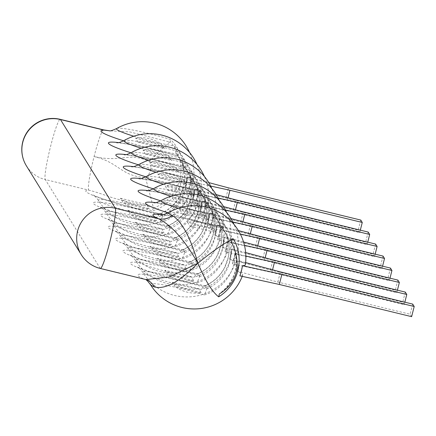 <?xml version="1.0" encoding="UTF-8"?>
<svg xmlns="http://www.w3.org/2000/svg" width="436" height="436" viewBox="0 0 436 436"><rect width="100%" height="100%" fill="white"/><g stroke="black" fill="none" stroke-linecap="round" stroke-linejoin="round"><path stroke-width="0.33" stroke-dasharray="2.18 1.64" d="M100.34 268.467A31.092 2.981 103.7 0 1 100.1 268.265L45.279 179.556L88.682 190.118A31.092 2.981 103.7 0 1 94.083 156.562C118.783 162.208 121.404 176.417 145.439 177.512L153.363 207.432L152.507 210.904A42.995 42.608 148.3 0 0 170.569 139.531A36.014 3.374 14.2 0 0 116.684 128.511M153.347 208.108A41.06 40.69 148.3 0 0 170.149 141.722L170.569 139.531M103.632 129.901A31.092 2.981 -76.3 0 0 94.083 156.562C121.579 162.802 128.789 151.581 149.466 161.598C158.426 152.142 165.233 145.651 169.887 142.114L129.743 131.895L109.458 130.816M170.149 141.722L169.887 142.114M133.792 136.223A36.014 3.374 14.2 0 0 174.591 146.044A42.995 42.608 -31.7 0 1 156.535 217.411A36.014 3.374 -165.8 0 1 120.183 208.931A36.014 3.374 -165.8 0 1 98.465 200.511A36.014 3.374 -165.8 0 1 115.622 201.557A36.014 3.374 -165.8 0 1 152.507 210.904M118.57 142.605A50.478 4.731 -165.8 0 1 177.839 156.012L177.774 156.034A39.534 39.18 -31.7 0 1 180.553 159.963A39.534 39.18 -31.7 0 1 162.41 216.741L162.655 216.033L161.462 214.103L160.633 213.863A39.534 39.18 148.3 0 0 178.776 157.085A39.534 39.18 148.3 0 0 175.991 153.156L174.591 146.044M175.991 153.156L176.645 154.082A50.478 4.731 -165.8 0 1 123.584 140.806M360.785 220.071L358.212 230.23L225.897 198.026L185.011 187.082A47.268 46.843 148.3 0 0 187.584 176.918A51.344 4.812 14.2 0 1 193.393 180.771A51.612 51.612 0 0 0 189.529 152.431M208.724 182.58L187.584 176.918L185.011 187.082A51.344 4.812 -165.8 0 1 190.799 191.028A51.344 4.812 -165.8 0 1 187.932 191.807A47.268 46.843 148.3 0 0 190.505 181.649A51.344 4.812 14.2 0 0 193.393 180.771M176.645 154.082L178.776 157.085C184.106 165.958 185.72 175.528 183.611 185.791L179.975 195.71C175.386 204.19 168.618 210.31 159.674 214.065L161.462 214.103A50.478 4.731 14.2 0 1 104.351 199.525A50.478 4.731 14.2 0 1 88.682 190.118C93.98 191.442 100.22 193.421 107.403 196.047C115.371 198.92 130.691 202.713 153.363 207.432M159.674 214.065L156.535 217.411M125.988 154.611A50.478 4.731 -165.8 0 1 185.262 168.018L184.068 166.089A50.478 4.731 -165.8 0 1 131.002 152.807M133.411 166.617A50.478 4.731 -165.8 0 1 192.679 180.024L191.486 178.09A50.478 4.731 -165.8 0 1 138.419 164.813M140.828 178.618A50.478 4.731 -165.8 0 1 200.097 192.025L198.903 190.096A50.478 4.731 -165.8 0 1 145.837 176.82M148.245 190.625A50.478 4.731 -165.8 0 1 207.514 204.032L206.321 202.102A50.478 4.731 -165.8 0 1 153.259 188.826M155.668 202.631A50.478 4.731 -165.8 0 1 214.937 216.038L213.744 214.103A50.478 4.731 -165.8 0 1 160.677 200.827M163.086 214.637A50.478 4.731 14.2 0 1 222.355 228.044L221.161 226.11A50.478 4.731 -165.8 0 1 168.094 212.833M150.398 284.55A36.014 3.374 14.2 0 1 167.555 285.596A36.014 3.374 14.2 0 1 204.44 294.938L207.165 288.06L205.972 286.13L204.19 286.098L201.045 289.444A36.014 3.374 -165.8 0 1 164.699 280.958A36.014 3.374 -165.8 0 1 142.981 272.544A36.014 3.374 -165.8 0 1 160.132 273.59A36.014 3.374 -165.8 0 1 197.023 282.931L199.748 276.059L198.554 274.124L196.772 274.091L193.628 277.438A36.014 3.374 -165.8 0 1 157.276 268.952A36.014 3.374 -165.8 0 1 135.558 260.537A36.014 3.374 -165.8 0 1 152.714 261.584A36.014 3.374 -165.8 0 1 189.606 270.925A42.995 42.608 148.3 0 0 207.661 199.557A36.014 3.374 14.2 0 0 153.777 188.537M206.321 202.102L205.672 201.17A39.534 39.18 -31.7 0 1 208.452 205.105L210.228 207.983L207.449 204.053A39.534 39.18 -31.7 0 1 210.228 207.983A39.534 39.18 -31.7 0 1 192.085 264.761L192.331 264.053A50.478 4.731 14.2 0 0 123.007 251.458A50.478 4.731 14.2 0 0 198.554 274.124L197.726 273.89A39.534 39.18 148.3 0 0 215.869 217.112A39.534 39.18 148.3 0 0 213.09 213.177L213.744 214.103M214.866 216.054L217.651 219.989A39.534 39.18 148.3 0 0 214.866 216.054L215.084 211.564A36.014 3.374 14.2 0 0 161.2 200.538M178.302 208.255A36.014 3.374 14.2 0 0 219.106 218.071L220.507 225.183L221.161 226.11M199.748 276.059A50.478 4.731 14.2 0 0 130.424 263.458A50.478 4.731 14.2 0 0 205.972 286.13L205.143 285.891A39.534 39.18 -31.7 0 0 223.287 229.113C228.617 237.985 230.23 247.555 228.126 257.823L224.486 267.737C219.897 276.222 213.133 282.337 204.19 286.098M162.655 216.033A50.478 4.731 14.2 0 0 93.331 203.438A50.478 4.731 14.2 0 0 168.879 226.104L168.051 225.87A39.534 39.18 148.3 0 0 186.194 169.092L187.976 171.969L185.191 168.04A39.534 39.18 -31.7 0 1 187.976 171.969A39.534 39.18 -31.7 0 1 169.833 228.747L170.073 228.039L168.879 226.104L168.051 225.87L167.092 226.071L163.952 229.418A36.014 3.374 -165.8 0 1 127.601 220.932A36.014 3.374 -165.8 0 1 105.883 212.517A36.014 3.374 -165.8 0 1 123.039 213.564A36.014 3.374 -165.8 0 1 159.93 222.905A42.995 42.608 148.3 0 0 177.986 151.537A36.014 3.374 14.2 0 0 124.102 140.517M167.092 226.071C176.04 222.316 182.804 216.196 187.393 207.716L191.033 197.797C193.137 187.529 191.524 177.964 186.194 169.092A39.534 39.18 148.3 0 0 183.414 165.157L184.068 166.089M170.073 228.039A50.478 4.731 14.2 0 0 100.749 215.444A50.478 4.731 14.2 0 0 176.297 238.111L175.468 237.871A39.534 39.18 148.3 0 0 193.611 181.093L195.393 183.976L192.614 180.041A39.534 39.18 -31.7 0 1 195.393 183.976A39.534 39.18 -31.7 0 1 177.25 240.754L177.49 240.04L176.297 238.111L175.468 237.871L174.514 238.078L171.37 241.424A36.014 3.374 -165.8 0 1 135.024 232.938A36.014 3.374 -165.8 0 1 113.306 224.524A36.014 3.374 -165.8 0 1 130.457 225.57A36.014 3.374 -165.8 0 1 167.348 234.911A42.995 42.608 148.3 0 0 185.404 163.544A36.014 3.374 14.2 0 0 131.519 152.524M174.514 238.078C183.458 234.323 190.221 228.202 194.81 219.722L198.451 209.803C200.555 199.535 198.941 189.965 193.611 181.093A39.534 39.18 148.3 0 0 190.832 177.163L191.486 178.09M177.49 240.04A50.478 4.731 14.2 0 0 108.166 227.445A50.478 4.731 14.2 0 0 183.714 250.117L182.891 249.877A39.534 39.18 148.3 0 0 201.034 193.099L202.811 195.977L200.031 192.047A39.534 39.18 -31.7 0 1 202.811 195.977A39.534 39.18 -31.7 0 1 184.668 252.755L184.908 252.046L183.714 250.117L182.891 249.877L181.932 250.084L178.787 253.425A36.014 3.374 -165.8 0 1 142.441 244.945A36.014 3.374 -165.8 0 1 120.723 236.53A36.014 3.374 -165.8 0 1 137.88 237.576A36.014 3.374 -165.8 0 1 174.765 246.918A42.995 42.608 148.3 0 0 192.826 175.545A36.014 3.374 14.2 0 0 138.942 164.525M181.932 250.084C190.875 246.324 197.644 240.209 202.233 231.723L205.868 221.804C207.972 211.542 206.364 201.972 201.034 193.099A39.534 39.18 148.3 0 0 198.249 189.17L198.903 190.096M192.331 264.053L191.137 262.118L189.349 262.085L186.21 265.431A36.014 3.374 -165.8 0 1 149.859 256.946A36.014 3.374 -165.8 0 1 128.14 248.531A36.014 3.374 -165.8 0 1 145.297 249.577A36.014 3.374 -165.8 0 1 182.183 258.924A42.995 42.608 148.3 0 0 200.244 187.551A36.014 3.374 14.2 0 0 146.36 176.531M184.908 252.046A50.478 4.731 14.2 0 0 115.589 239.451A50.478 4.731 14.2 0 0 191.137 262.118L190.309 261.883A39.534 39.18 -31.7 0 0 208.452 205.105C213.782 213.978 215.395 223.543 213.286 233.81L209.651 243.729C205.062 252.21 198.293 258.33 189.349 262.085M145.82 279.536L146.741 279.841A20.726 17.958 113.6 0 0 143.504 278.833L145.897 279.558M206.926 288.774A39.534 39.18 148.3 0 0 225.069 231.996A39.534 39.18 148.3 0 0 222.289 228.061L222.502 223.564A36.014 3.374 14.2 0 0 168.618 212.545M412.718 304.105L410.145 314.263L277.83 282.059L236.944 271.116A47.268 46.843 148.3 0 0 239.511 260.951A51.344 4.812 14.2 0 1 245.326 264.81M245.604 262.581L239.511 260.951L236.944 271.116A51.344 4.812 -165.8 0 1 242.732 275.062A51.344 4.812 -165.8 0 1 239.86 275.841L242.432 265.682M222.289 228.061L225.069 231.996L223.287 229.113A39.534 39.18 -31.7 0 0 220.507 225.183M405.295 292.098L402.728 302.262L270.413 270.053L229.521 259.115A47.268 46.843 148.3 0 0 232.094 248.951A51.344 4.812 14.2 0 1 237.909 252.804A51.612 51.612 0 0 0 234.039 224.458M245.648 252.575L232.094 248.951L229.521 259.115A51.344 4.812 -165.8 0 1 235.315 263.055A51.344 4.812 -165.8 0 1 232.443 263.84A47.268 46.843 148.3 0 0 235.015 253.676A51.344 4.812 14.2 0 0 237.909 252.804M404.837 302.186L404.21 304.66L271.895 272.456L232.443 263.84L235.015 253.676L245.855 256.041M270.413 270.053L272.985 259.889M404.21 304.66L402.728 302.262M271.895 272.456L272.571 269.797M192.085 264.761L189.606 270.925M213.09 213.177L211.689 206.065A42.995 42.608 -31.7 0 1 193.628 277.438M207.449 204.053L207.661 199.557M170.885 196.249A36.014 3.374 14.2 0 0 211.689 206.065M397.877 280.092L395.305 290.256L262.995 258.047L222.104 247.108A47.268 46.843 148.3 0 0 224.676 236.944A51.344 4.812 14.2 0 1 230.491 240.797A51.612 51.612 0 0 0 226.622 212.452M243.533 241.991L224.676 236.944L222.104 247.108A51.344 4.812 -165.8 0 1 227.897 251.049A51.344 4.812 -165.8 0 1 225.025 251.834A47.268 46.843 148.3 0 0 227.597 241.669A51.344 4.812 14.2 0 0 230.491 240.797M397.419 290.18L396.793 292.66L264.478 260.45L225.025 251.834L227.597 241.669L244.46 245.354M262.995 258.047L265.568 247.888M396.793 292.66L395.305 290.256M264.478 260.45L265.148 257.796M184.668 252.755L182.183 258.924M205.672 201.17L204.266 194.064A42.995 42.608 -31.7 0 1 186.21 265.431M200.031 192.047L200.244 187.551M163.467 184.243A36.014 3.374 14.2 0 0 204.266 194.064M390.46 268.086L387.887 278.25L255.572 246.046L214.686 235.102A47.268 46.843 148.3 0 0 217.259 224.938A51.344 4.812 14.2 0 1 223.069 228.791A51.612 51.612 0 0 0 219.204 200.451M238.399 230.595L217.259 224.938L214.686 235.102A51.344 4.812 -165.8 0 1 220.474 239.048A51.344 4.812 -165.8 0 1 217.608 239.827A47.268 46.843 148.3 0 0 220.18 229.663A51.344 4.812 14.2 0 0 223.069 228.791M389.997 278.173L389.37 280.653L257.06 248.444L217.608 239.827L220.18 229.663L240.323 234.067M255.572 246.046L258.145 235.881M389.37 280.653L387.887 278.25M257.06 248.444L257.731 245.79M177.25 240.754L174.765 246.918M198.249 189.17L196.849 182.057A42.995 42.608 -31.7 0 1 178.787 253.425M192.614 180.041L192.826 175.545M156.044 172.242A36.014 3.374 14.2 0 0 196.849 182.057M383.042 256.085L380.47 266.249L248.155 234.039L207.264 223.096A47.268 46.843 148.3 0 0 209.836 212.937A51.344 4.812 14.2 0 1 215.651 216.79A51.612 51.612 0 0 0 211.787 188.445M230.982 218.594L209.836 212.937L207.264 223.096A51.344 4.812 -165.8 0 1 213.057 227.042A51.344 4.812 -165.8 0 1 210.185 227.826A47.268 46.843 148.3 0 0 212.757 217.662A51.344 4.812 14.2 0 0 215.651 216.79M382.579 266.173L381.952 268.647L249.637 236.437L210.185 227.826L212.757 217.662L232.906 222.06M248.155 234.039L250.727 223.875M381.952 268.647L380.47 266.249M249.637 236.437L250.313 233.783M169.833 228.747L167.348 234.911M190.832 177.163L189.431 170.051A42.995 42.608 -31.7 0 1 171.37 241.424M185.191 168.04L185.404 163.544M148.627 160.235A36.014 3.374 14.2 0 0 189.431 170.051M375.619 244.078L373.053 254.243L240.737 222.033L199.846 211.095A47.268 46.843 148.3 0 0 202.418 200.931A51.344 4.812 14.2 0 1 208.234 204.784A51.612 51.612 0 0 0 204.364 176.438M223.564 206.588L202.418 200.931L199.846 211.095A51.344 4.812 -165.8 0 1 205.639 215.035A51.344 4.812 -165.8 0 1 202.767 215.82A47.268 46.843 148.3 0 0 205.34 205.656A51.344 4.812 14.2 0 0 208.234 204.784M375.162 254.166L374.535 256.641L242.22 224.436L202.767 215.82L205.34 205.656L225.488 210.054M240.737 222.033L243.31 211.869M374.535 256.641L373.053 254.243M242.22 224.436L242.896 221.777M162.41 216.741L159.93 222.905M183.414 165.157L182.008 158.05A42.995 42.608 -31.7 0 1 163.952 229.418M177.774 156.034L177.986 151.537M141.21 148.229A36.014 3.374 14.2 0 0 182.008 158.05M368.202 232.072L365.63 242.236L233.32 210.027L192.429 199.089A47.268 46.843 148.3 0 0 195.001 188.924A51.344 4.812 14.2 0 1 200.816 192.777A51.612 51.612 0 0 0 196.947 164.432M216.147 194.581L195.001 188.924L192.429 199.089A51.344 4.812 -165.8 0 1 198.222 203.034A51.344 4.812 -165.8 0 1 195.35 203.814A47.268 46.843 148.3 0 0 197.922 193.649A51.344 4.812 14.2 0 0 200.816 192.777M367.744 242.16L367.117 244.64L234.802 212.43L195.35 203.814L197.922 193.649L218.065 198.053M233.32 210.027L235.892 199.868M367.117 244.64L365.63 242.236M234.802 212.43L235.473 209.776M277.83 282.059L280.403 271.895M411.628 316.667L410.145 314.263M360.321 230.154L359.695 232.633L227.385 200.424L187.932 191.807L190.505 181.649L210.648 186.047M225.897 198.026L228.469 187.862M359.695 232.633L358.212 230.23M227.385 200.424L228.055 197.77M201.083 292.616L174.803 286.223L172.373 282.288L198.653 288.687L201.083 292.616A33.932 33.627 -31.7 0 1 174.803 286.223M198.653 288.687A33.932 33.627 -31.7 0 1 172.373 282.288M189.992 226.202L216.267 232.601A33.932 33.627 -31.7 0 0 189.992 226.202L187.562 222.267A33.932 33.627 -31.7 0 1 213.836 228.666L216.267 232.601M213.836 228.666L187.562 222.267M193.66 280.615L167.386 274.217L164.955 270.282L191.23 276.68L193.66 280.615A33.932 33.627 -31.7 0 1 167.386 274.217M191.23 276.68A33.932 33.627 -31.7 0 1 164.955 270.282M182.575 214.196L208.849 220.594A33.932 33.627 -31.7 0 0 182.575 214.196L180.144 210.266A33.932 33.627 -31.7 0 1 206.419 216.659L208.849 220.594M206.419 216.659L180.144 210.266M186.243 268.609L159.968 262.21L157.538 258.281L183.812 264.674L186.243 268.609A33.932 33.627 -31.7 0 1 159.968 262.21M183.812 264.674A33.932 33.627 -31.7 0 1 157.538 258.281M175.152 202.195L201.432 208.588A33.932 33.627 -31.7 0 0 175.152 202.195L172.727 198.26A33.932 33.627 -31.7 0 1 199.001 204.658L201.432 208.588M199.001 204.658L172.727 198.26M178.825 256.602L152.551 250.21L150.12 246.275L176.395 252.673L178.825 256.602A33.932 33.627 -31.7 0 1 152.551 250.21M176.395 252.673A33.932 33.627 -31.7 0 1 150.12 246.275M167.735 190.189L194.009 196.582A33.932 33.627 -31.7 0 0 167.735 190.189L165.304 186.254A33.932 33.627 -31.7 0 1 191.578 192.652L194.009 196.582M191.578 192.652L165.304 186.254M142.697 234.268L168.977 240.667A33.932 33.627 -31.7 0 1 142.697 234.268L145.128 238.203A33.932 33.627 -31.7 0 0 171.403 244.596L145.128 238.203M168.977 240.667L171.403 244.596M160.317 178.182L186.592 184.581L184.161 180.646L157.887 174.253L160.317 178.182A33.932 33.627 -31.7 0 1 186.592 184.581M157.887 174.253A33.932 33.627 -31.7 0 1 184.161 180.646M135.28 222.267L161.554 228.66A33.932 33.627 -31.7 0 1 135.28 222.267L137.711 226.197A33.932 33.627 -31.7 0 0 163.985 232.595L137.711 226.197M161.554 228.66L163.985 232.595M152.9 166.176L179.174 172.574L176.744 168.639L150.469 162.246L152.9 166.176A33.932 33.627 -31.7 0 1 179.174 172.574M150.469 162.246A33.932 33.627 -31.7 0 1 176.744 168.639M127.862 210.261L154.137 216.654A33.932 33.627 -31.7 0 1 127.862 210.261L130.293 214.19A33.932 33.627 -31.7 0 0 156.568 220.589L130.293 214.19M154.137 216.654L156.568 220.589M145.477 154.175L171.757 160.568L169.326 156.638L143.046 150.24L145.477 154.175A33.932 33.627 -31.7 0 1 171.757 160.568M143.046 150.24A33.932 33.627 -31.7 0 1 169.326 156.638M120.445 198.255L146.719 204.653A33.932 33.627 -31.7 0 1 120.445 198.255L122.876 202.19A33.932 33.627 -31.7 0 0 149.15 208.582L122.876 202.19M146.719 204.653L149.15 208.582M138.059 142.169L164.334 148.567L161.903 144.632L135.629 138.234L138.059 142.169A33.932 33.627 -31.7 0 1 164.334 148.567M135.629 138.234A33.932 33.627 -31.7 0 1 161.903 144.632M149.466 161.598A12.252 12.143 -31.7 0 1 145.439 177.512M26.422 165.887A31.092 30.814 148.3 0 0 45.279 179.556A31.092 2.981 103.7 0 1 50.68 146A31.092 2.981 -76.3 0 1 60.223 119.333M221.384 292.632A39.534 39.18 148.3 0 0 233.216 245.888M199.508 276.767A39.534 39.18 148.3 0 0 217.651 219.989L215.869 217.112C221.199 225.979 222.812 235.549 220.709 245.817L217.068 255.736C212.479 264.216 205.716 270.336 196.772 274.091M81.243 254.602A31.092 30.814 148.3 0 0 100.1 268.265L143.504 278.833A50.478 4.731 14.2 0 1 151.041 275.078A50.478 4.731 14.2 0 1 207.165 288.06M204.44 294.938A42.995 42.608 148.3 0 0 222.502 223.564M219.106 218.071A42.995 42.608 -31.7 0 1 201.045 289.444M197.023 282.931A42.995 42.608 148.3 0 0 215.084 211.564M161.069 213.891C142.447 210.343 124.162 205.71 106.215 199.988C92.53 195.344 92.814 194.729 93.206 195.05C93.778 195.857 94.127 194.527 98.465 200.511A51.612 51.612 0 0 0 190.799 191.028M233.047 245.517C240.16 264.641 235.593 280.773 219.346 293.908M242.236 276.364A51.612 51.612 0 0 0 242.732 275.062M161.391 214.85C158.949 214.212 177.005 216.627 186.123 218.877L222.409 228.175M205.579 285.918C186.962 282.37 168.678 277.737 150.731 272.015C137.046 267.372 137.329 266.761 137.716 267.083C138.294 267.884 138.643 266.554 142.981 272.544A51.612 51.612 0 0 0 235.315 263.055M214.992 216.169C198.598 211.34 182.951 207.531 168.04 204.74C153.581 202.26 153.456 202.942 153.973 202.844M198.162 273.917C179.539 270.364 161.255 265.731 143.313 260.014C129.623 255.365 129.912 254.755 130.299 255.076C130.876 255.878 131.225 254.548 135.558 260.537A51.612 51.612 0 0 0 227.897 251.049M207.574 204.162C191.181 199.334 175.528 195.524 160.622 192.734C146.164 190.26 146.038 190.935 146.55 190.837M190.745 261.911C172.122 258.363 153.837 253.725 135.89 248.008C122.205 243.364 122.489 242.748 122.881 243.07C123.459 243.877 123.802 242.547 128.14 248.531A51.612 51.612 0 0 0 220.474 239.048M200.157 192.156C183.763 187.327 168.111 183.518 153.205 180.733C138.746 178.253 138.621 178.929 139.133 178.836M183.327 249.904C164.704 246.356 146.42 241.724 128.473 236.001C114.788 231.358 115.071 230.742 115.458 231.064C116.036 231.87 116.385 230.54 120.723 236.53A51.612 51.612 0 0 0 213.057 227.042M192.734 180.155C176.346 175.321 160.693 171.517 145.782 168.727C131.323 166.247 131.203 166.923 131.716 166.83M175.904 237.898C157.287 234.35 139.002 229.718 121.055 223.995C107.365 219.352 107.654 218.741 108.041 219.063C108.619 219.864 108.967 218.534 113.306 224.524A51.612 51.612 0 0 0 205.639 215.035M185.316 168.149C168.923 163.32 153.276 159.511 138.365 156.72C123.906 154.246 123.78 154.922 124.298 154.824M168.487 225.897C149.864 222.349 131.579 217.711 113.638 211.994C99.948 207.345 100.236 206.735 100.623 207.056C101.201 207.858 101.55 206.528 105.883 212.517A51.612 51.612 0 0 0 198.222 203.034M177.899 156.143C161.505 151.314 145.853 147.504 130.947 144.714C116.488 142.24 116.363 142.915 116.875 142.817"/><path stroke-width="0.65" d="M189.529 152.431A51.612 51.612 0 0 0 116.684 128.511A36.014 3.374 14.2 0 0 133.792 136.223M103.632 129.901L109.665 130.805L103.872 130.097A31.092 2.981 -76.3 0 0 103.632 129.901L60.223 119.333A31.092 31.092 0 0 0 26.422 165.887A31.092 30.814 148.3 0 1 27.888 131.438A31.092 30.814 148.3 0 1 60.462 119.535A31.092 2.981 -76.3 0 0 60.223 119.333M233.047 245.517L233.216 245.888C241.07 265.862 237.124 281.443 221.384 292.632L219.346 293.908L218.687 296.829C212.272 292 205.34 280.8 197.895 263.224C212.904 250.891 224.725 242.765 233.358 238.846A42.995 42.608 -31.7 0 1 218.687 296.829M233.216 245.888C231.129 241.936 231.178 239.587 233.358 238.846M163.086 214.637A50.478 4.731 14.2 0 0 158.693 218.812C171.642 225.363 184.711 240.165 197.895 263.224L169.13 277.067L145.897 279.558L146.741 279.841M145.82 279.536L147.461 280.909L150.398 284.55A36.014 3.374 14.2 0 0 154.437 286.948C165.021 289.766 179.507 281.858 197.895 263.224C190.641 237.854 182.177 221.973 172.498 215.58A36.014 3.374 14.2 0 1 168.618 212.545C164.388 214.458 161.979 215.226 161.391 214.85M154.437 286.948A20.726 17.958 113.6 0 0 146.769 279.858M245.604 262.581L280.403 271.895L412.718 304.105L414.2 306.503L411.628 316.667L279.318 284.457L239.86 275.841A47.268 46.843 148.3 0 0 242.432 265.682A51.344 4.812 14.2 0 0 245.326 264.81A51.612 51.612 0 0 0 168.618 212.545M123.584 140.806A50.478 4.731 -165.8 0 1 103.872 130.097L60.462 119.535L115.289 208.245A31.092 30.814 148.3 0 0 82.715 220.153A31.092 30.814 148.3 0 0 81.243 254.602A31.092 31.092 0 0 0 100.34 268.467A31.092 2.981 103.7 0 0 109.883 241.8A31.092 2.981 -76.3 0 0 115.289 208.245L158.693 218.812A20.726 17.958 113.6 0 0 172.498 215.58M153.973 202.844C154.889 202.418 154.622 203.716 161.2 200.538A36.014 3.374 14.2 0 0 178.302 208.255M245.855 256.041L274.467 262.292L406.783 294.496L405.295 292.098L272.985 259.889L245.648 252.575M406.783 294.496L404.837 302.186M272.571 269.797L274.467 262.292M146.55 190.837C147.466 190.412 147.199 191.715 153.777 188.537A36.014 3.374 14.2 0 0 170.885 196.249M244.46 245.354L267.05 250.286L399.36 282.495L397.877 280.092L265.568 247.888L243.533 241.991M399.36 282.495L397.419 290.18M265.148 257.796L267.05 250.286M139.133 178.836C140.049 178.406 139.782 179.708 146.36 176.531A36.014 3.374 14.2 0 0 163.467 184.243M240.323 234.067L259.633 238.279L391.942 270.489L390.46 268.086L258.145 235.881L238.399 230.595M391.942 270.489L389.997 278.173M257.731 245.79L259.633 238.279M131.716 166.83C132.631 166.399 132.364 167.702 138.942 164.525A36.014 3.374 14.2 0 0 156.044 172.242M232.906 222.06L252.21 226.279L384.525 258.483L383.042 256.085L250.727 223.875L230.982 218.594M384.525 258.483L382.579 266.173M250.313 233.783L252.21 226.279M124.298 154.824C125.214 154.399 124.947 155.696 131.519 152.524A36.014 3.374 14.2 0 0 148.627 160.235M225.488 210.054L244.792 214.272L377.107 246.482L375.619 244.078L243.31 211.869L223.564 206.588M377.107 246.482L375.162 254.166M242.896 221.777L244.792 214.272M116.875 142.817C117.791 142.392 117.524 143.695 124.102 140.517A36.014 3.374 14.2 0 0 141.21 148.229M218.065 198.053L237.375 202.266L369.684 234.475L368.202 232.072L235.892 199.868L216.147 194.581M369.684 234.475L367.744 242.16M235.473 209.776L237.375 202.266M414.2 306.503L281.885 274.299L242.432 265.682M279.318 284.457L281.885 274.299M210.648 186.047L229.957 190.26L362.267 222.469L360.785 220.071L228.469 187.862L208.724 182.58M362.267 222.469L360.321 230.154M228.055 197.77L229.957 190.26M131.002 152.807A50.478 4.731 -165.8 0 1 118.57 142.605M138.419 164.813A50.478 4.731 -165.8 0 1 125.988 154.611M145.837 176.82A50.478 4.731 -165.8 0 1 133.411 166.617M153.259 188.826A50.478 4.731 -165.8 0 1 140.828 178.618M160.677 200.827A50.478 4.731 -165.8 0 1 148.245 190.625M168.094 212.833A50.478 4.731 -165.8 0 1 155.668 202.631M116.684 128.511C112.455 130.424 110.046 131.192 109.458 130.816M100.34 268.467L145.897 279.558M150.398 284.55A51.612 51.612 0 0 0 242.236 276.364M81.243 254.602L26.422 165.887M234.039 224.458A51.612 51.612 0 0 0 161.2 200.538M226.622 212.452A51.612 51.612 0 0 0 153.777 188.537M219.204 200.451A51.612 51.612 0 0 0 146.36 176.531M211.787 188.445A51.612 51.612 0 0 0 138.942 164.525M204.364 176.438A51.612 51.612 0 0 0 131.519 152.524M196.947 164.432A51.612 51.612 0 0 0 124.102 140.517"/></g></svg>
